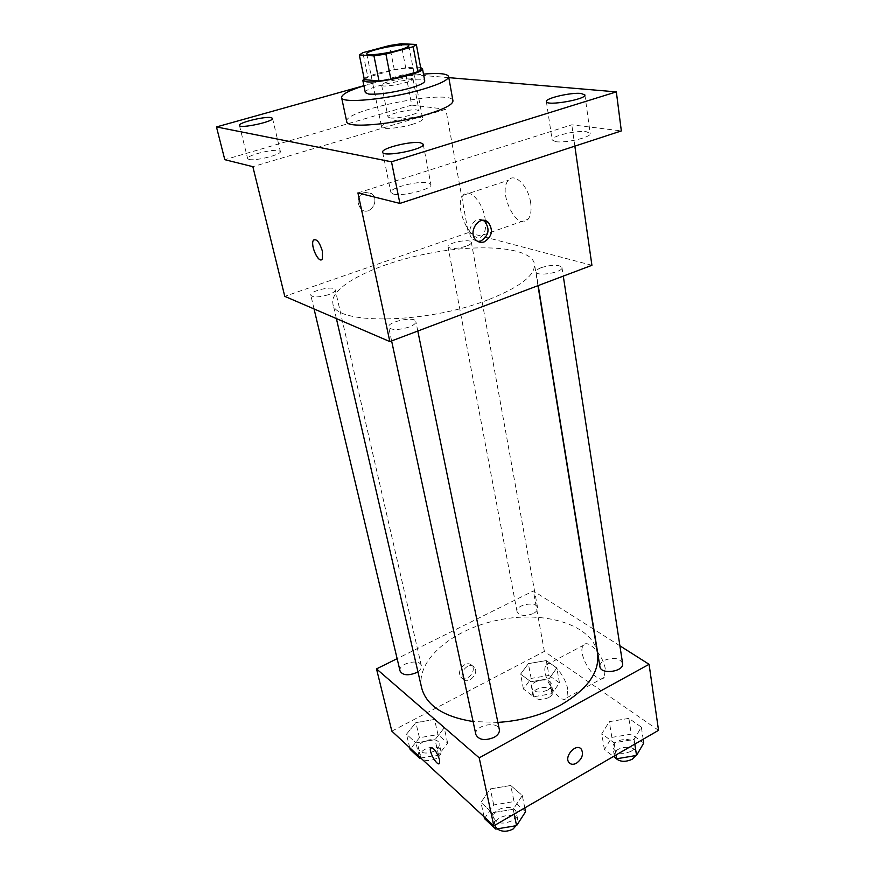 <?xml version="1.0" encoding="UTF-8"?>
<svg xmlns="http://www.w3.org/2000/svg" width="875" height="875" viewBox="0 0 875 875"><rect width="100%" height="100%" fill="white"/><g stroke="black" fill="none" stroke-linecap="round" stroke-linejoin="round"><path stroke-width="0.66" stroke-dasharray="4.38 3.28" d="M412.398 124.338C399.7 128.264 381.478 129.752 381.555 126.919C379.717 122.216 422.625 113.805 422.691 118.858C422.691 120.389 419.256 122.216 412.398 124.338M364.372 79.603L367.872 77.142L362.873 52.664M420.973 69.289L405.77 68.108L394.319 69.814L367.872 77.142M420.656 67.583C412.267 65.111 371.295 73.117 364.175 78.619M365.323 92.619C362.928 86.778 424.769 74.648 424.758 80.959M405.77 68.108L401.1 43.75M394.319 69.814L389.572 45.522M363.923 85.794C383.403 79.997 403.255 76.103 423.478 74.102M346.73 121.669C342.53 109.955 452.419 88.397 452.955 100.822M410.933 78.192L413.022 78.98C414.455 81.955 381.423 88.419 381.631 85.127C380.45 82.808 403.747 77.306 410.933 78.192M448.809 77.645L405.759 73.992L363.902 85.695M393.4 194.086C402.434 196.766 432.928 188.989 430.927 184.57L428.148 182.864C418.742 180.392 389.08 187.983 390.884 192.456L393.4 194.086M555.68 141.652C565.469 143.402 591.697 137.178 590.209 133.492L586.381 131.731C576.297 130.134 550.78 136.227 552.125 139.934L555.68 141.652M357.93 192.927L571.791 124.808L621.338 130.922M591.916 265.3L468.267 232.652L445.845 109.288L411.731 105.087L405.759 73.992M574.853 146.136L571.791 124.808M530.633 202.573C528.336 185.905 514.423 172.167 508.408 180.261C497.208 191.942 517.639 232.706 528.041 219.275C530.841 215.698 531.705 210.131 530.633 202.573M411.731 105.087L224.798 159.677M389.966 117.928C396.911 119.219 420.459 113.542 419.092 110.917L416.992 109.966C409.817 108.773 386.772 114.352 388.019 116.998L389.966 117.928M248.97 159.436C255.15 161.339 282.056 154.514 280.361 151.495L278.895 150.62C272.453 148.848 246.116 155.542 247.647 158.594L248.97 159.436M445.845 109.288L252.853 166.677M488.25 299.753C425.994 324.231 333.342 325.03 332.916 303.527C329.306 286.672 375.473 263.714 427.766 253.597C480.014 243.206 531.431 247.013 534.45 263.988C535.434 275.22 520.034 287.142 488.25 299.753M468.267 232.652L284.78 296.352M465.894 246.323C456.433 248.992 450.472 249.156 448.022 246.816C446.72 242.802 471.122 238.186 471.352 242.408C471.417 243.655 469.602 244.967 465.894 246.323M409.052 327.064C398.278 330.291 391.486 330.334 388.675 327.195C386.881 321.716 415.319 315.853 415.866 321.584C416.008 323.389 413.744 325.216 409.052 327.064M328.519 294.689C319.025 297.456 313.119 297.642 310.8 295.236C309.203 290.85 334.775 285.184 335.256 289.811C335.366 291.353 333.113 292.983 328.519 294.689M541.483 267.542C537.753 268.986 535.927 270.419 536.003 271.863C536.113 276.981 563.402 272.42 561.958 267.498C558.983 264.469 552.158 264.491 541.483 267.542M364.503 192.237C357.306 196.711 356.213 202.377 361.211 209.256C369.567 216.836 380.494 200.298 371.58 193.583L364.503 192.237C357.306 196.711 356.213 202.387 361.222 209.267C369.567 216.836 380.494 200.298 371.591 193.583L364.514 192.237M477.859 241.467L473.003 239.498C464.527 232.772 473.988 215.031 483.197 220.391M485.384 220.73L485.034 218.258C482.431 201.37 468.705 187.239 463.127 195.3C452.637 206.894 473.244 248.412 482.934 235.069C485.122 232.181 485.964 227.708 485.483 221.627M314.355 239.466C317.505 239.652 320.206 243.567 322.438 251.213L322.306 258.934L321.366 259.744M497.875 722.4L473.091 721.547M421.662 687.958C415.33 659.827 453.458 628.611 499.614 619.806C545.683 610.52 592.78 625.013 597.538 653.45M622.595 663.403C619.577 657.978 613.473 656.961 604.286 660.373C601.125 662.178 599.659 664.256 599.911 666.63M400.061 671.005C397.786 663.534 420.109 658.044 421.367 665.755C421.728 667.8 420.58 669.78 417.922 671.716M475.891 734.617C473.408 725.539 497.984 720.245 499.341 729.564M533.225 613.572C525.011 616.558 519.619 615.902 517.038 611.603C515.244 604.658 536.802 600.731 537.622 607.852C537.862 609.962 536.397 611.866 533.225 613.572M619.905 645.816L593.863 629.311M593.6 629.147L533.389 590.964L397.119 658.656M546.284 660.581L528.358 663.644L520.57 674.133L530.917 681.734L549.248 678.617L556.817 667.953L546.284 660.581L528.358 663.644L520.57 674.133L530.917 681.734L549.248 678.617L556.817 667.953L546.284 660.581L548.975 675.402L531.147 678.431L523.436 689.019L533.761 696.741L551.983 693.656L559.475 682.894L548.975 675.402M510.737 785.487L490.306 788.9L480.955 802.408L492.275 812.777L513.22 809.298L522.309 795.517L510.737 785.487L490.306 788.9L480.955 802.408L492.275 812.777L513.22 809.298L522.309 795.517L510.737 785.487L514.03 801.577L493.73 804.956L484.477 818.573M658.536 730.33L544.37 651.405L391.836 731.15M434.525 719.458L415.877 722.619L406.481 734.234L415.942 742.886L435.028 739.67L444.205 727.858L434.525 719.458L415.877 722.619L406.481 734.234L415.942 742.886L435.028 739.67L444.205 727.858L434.525 719.458L437.981 734.573L419.431 737.712L410.145 749.427M628.863 718.375L609.306 721.667L601.77 733.764L614.064 742.798L634.102 739.43L641.353 727.114L628.863 718.375L609.306 721.667L601.77 733.764L614.064 742.798L634.102 739.43L641.353 727.114L628.863 718.375L631.291 734.136L611.855 737.395L604.395 749.613L613.517 756.438M544.37 651.405L533.389 590.964M605.281 669.069C603.477 655.222 587.803 638.378 583.45 645.302C575.925 653.45 597.483 687.039 604.188 677.359L605.281 669.069M464.909 664.573C459.703 668.292 458.303 672.459 460.709 677.075C465.609 683.419 477.323 671.081 471.866 665.361C470.083 663.523 467.753 663.25 464.909 664.573M569.756 763.328L569.078 762.65C563.894 757.083 574.973 743.553 580.628 748.519M467.348 666.455C462.131 670.195 460.731 674.373 463.137 678.989C468.038 685.344 479.784 672.973 474.327 667.242C472.533 665.394 470.203 665.131 467.348 666.455M567.733 689.445C565.688 675.511 550.222 658.175 546.208 664.989C539.164 672.941 560.656 707.23 566.88 697.725L567.733 689.445M431.025 747.611C434.186 748.169 437.03 752.205 439.556 759.697L439.184 763.645M643.737 743.017L631.291 734.136M630.962 751.363C622.048 754.841 616.087 753.692 613.058 747.884C611.122 739.036 634.189 735.864 635.075 744.877C635.337 747.348 633.97 749.514 630.962 751.363M611.855 737.395L609.306 721.667M604.395 749.613L601.77 733.764M616.033 754.983L614.064 742.798M634.812 744.089L634.102 739.43M643.169 739.244L641.353 727.114M615.059 757.597L614.337 755.748C612.38 746.834 635.381 743.684 636.278 752.752L635.841 755.562M547.28 690.211C539.317 693.252 534.045 692.453 531.453 687.816C529.583 680.378 550.55 676.594 551.469 684.206C551.731 686.448 550.342 688.461 547.28 690.211M531.147 678.431L528.358 663.644M523.436 689.019L520.57 674.133M533.761 696.741L530.917 681.734M551.983 693.656L549.248 678.617M559.475 682.894L556.817 667.953M548.636 697.638C540.706 700.678 535.445 699.869 532.853 695.198C530.972 687.717 551.884 683.944 552.803 691.6C553.077 693.864 551.688 695.877 548.636 697.638M525.569 811.748L514.03 801.577M511.405 820.958C502.622 824.622 496.705 823.539 493.675 817.72C491.094 808.062 514.872 802.9 516.37 812.777C516.819 815.883 515.156 818.606 511.405 820.958M493.73 804.956L490.306 788.9M484.094 816.823L480.955 802.408M494.944 825.212L492.275 812.777M514.194 814.045L513.22 809.298M524.803 807.898L522.309 795.517M497.273 828.833L495.392 825.738C492.8 816.036 516.513 810.873 518.011 820.805L517.803 823.747M420.766 758.012L438.561 755.016L447.65 743.105L437.981 734.573M434.241 751.111C426.377 754.272 421.148 753.55 418.567 748.923C416.183 740.928 437.839 735.503 439.217 743.728C439.644 746.473 437.981 748.934 434.241 751.111M419.431 737.712L415.877 722.619M409.741 747.775L406.481 734.234M419.191 756.547L415.942 742.886M438.561 755.016L435.028 739.67M447.65 743.105L444.205 727.858M435.991 758.68C428.159 761.852 422.942 761.119 420.35 756.459C417.966 748.42 439.556 743.006 440.945 751.275C441.372 754.031 439.72 756.503 435.991 758.68M366.745 53.889L381.555 126.919M408.811 45.631L422.691 118.858M239.444 125.431L247.647 158.594M272.53 118.344L280.361 151.495M382.659 152.217L390.884 192.456M423.227 144.233L430.927 184.57M546.372 101.566L552.125 139.934M584.883 94.927L590.209 133.492M381.631 85.127L388.019 116.998M413.022 78.98L419.092 110.917M473.003 239.498L476.339 240.406M482.934 235.069L528.041 219.275M463.127 195.3L508.408 180.261M537.972 285.666L534.45 263.988M336.394 318.577L332.916 303.527M536.003 271.863L538.223 285.578M561.958 267.498L563.281 276.117M421.367 665.755L335.256 289.811M314.059 308.963L310.8 295.236M417.802 331.034L415.866 321.584M391.617 340.922L388.675 327.195M537.622 607.852L471.352 242.408M517.038 611.603L448.022 246.816M474.327 667.242L471.866 665.361M463.137 678.989L460.709 677.075M566.88 697.725L604.188 677.359M546.208 664.989L583.45 645.302M636.278 752.752L635.075 744.877M614.337 755.748L613.058 747.884M552.803 691.6L551.469 684.206M532.853 695.198L531.453 687.816M518.011 820.805L516.37 812.777M495.392 825.738L493.675 817.72M440.945 751.275L439.217 743.728M420.35 756.459L418.567 748.923"/><path stroke-width="1.31" d="M398.103 50.291C385.033 53.911 366.505 56.011 366.745 53.889C365.137 50.477 409.008 41.869 408.811 45.631C408.734 46.78 405.158 48.333 398.103 50.291M416.336 44.472L401.1 43.75L389.572 45.522L362.873 52.664L359.319 54.95L373.964 55.891L385.897 54.075L413.175 46.714L416.336 44.472L420.973 69.289L417.878 71.717L413.175 46.714M359.319 54.95L364.372 79.603L379.017 81.025L373.964 55.891M417.878 71.717L390.863 79.286L385.897 54.075M390.863 79.286L379.017 81.025M364.175 78.619L362.819 80.412L366.319 81.78C379.247 83.595 425.064 72.866 422.472 68.698L420.656 67.583M422.472 68.698L424.758 80.959C424.714 82.873 419.738 85.28 409.839 88.2C392.842 92.673 379.181 94.642 368.845 94.106L365.323 92.619L362.819 80.412M423.478 74.102C438.998 72.822 447.377 73.631 448.602 76.53C448.58 79.898 439.742 84.208 422.1 89.458C388.697 99.345 340.933 103.895 341.578 97.53C341.622 94.38 349.07 90.464 363.923 85.794M448.602 76.53L452.955 100.822C452.988 104.519 444.27 109.058 426.792 114.45C393.717 124.6 346.238 128.625 346.73 121.669L341.578 97.53M581.055 93.45L584.883 94.927C586.545 99.4 545.978 106.367 546.372 101.566C545.07 98.306 570.916 92.28 581.055 93.45M420.47 142.778L423.227 144.233C425.337 149.253 382.616 157.653 382.659 152.217C380.964 148.269 411.042 140.798 420.47 142.778M271.075 117.6L272.53 118.344C274.247 121.57 239.433 129.041 239.444 125.431C238 122.752 264.655 116.178 271.075 117.6M363.902 85.695L216.464 126.941L391.497 161.787L616.339 91.886L448.809 77.645M216.464 126.941L224.798 159.677L252.853 166.677L284.78 296.352L389.845 341.589L357.93 192.927L399.908 203.416L391.497 161.787M322.427 251.223L322.295 258.934C319.2 264.72 309.892 245.208 313.392 240.286C316.488 238.35 319.495 242.003 322.427 251.223M399.908 203.416L621.338 130.922L616.339 91.886M389.845 341.589L591.916 265.3L574.853 146.136M484.192 241.894C481.272 242.845 478.658 242.342 476.339 240.406C466.966 232.827 479.314 213.938 488.162 222.283C493.522 230.059 492.198 236.6 484.192 241.894M483.197 220.391L484.783 221.452C490.142 229.206 488.83 235.714 480.834 240.997L477.859 241.467M485.483 221.627L485.384 220.73M321.366 259.744C317.384 261.647 310.341 244.442 313.403 240.275L314.355 239.466M537.972 285.666L597.538 653.45C599.78 672.077 587.552 689.248 560.853 704.966C541.909 715.116 520.909 720.934 497.875 722.4M473.091 721.547C443.592 716.778 426.442 705.578 421.662 687.958L336.394 318.577M538.223 285.578L599.911 666.63C600.655 675.041 624.455 671.672 622.595 663.403L563.281 276.117M417.922 671.716L416.095 672.788C407.958 675.905 402.609 675.314 400.061 671.005L314.059 308.963M417.802 331.034L499.341 729.564C499.745 732.484 497.995 735.098 494.091 737.384C484.969 740.994 478.898 740.075 475.891 734.617L391.617 340.922M397.119 658.656L376.512 668.894L479.216 757.837L649.075 664.311L619.905 645.816M479.216 757.837L493.828 825.858L391.836 731.15L376.512 668.894M439.556 759.708L439.545 763.284C437.631 767.156 428.323 751.133 430.642 747.983C433.606 747.414 436.581 751.33 439.556 759.708M493.828 825.858L658.536 730.33L649.075 664.311M580.628 748.519L581.328 749.197C583.778 754.141 582.17 758.8 576.516 763.186C573.42 764.816 570.938 764.641 569.078 762.661C563.533 756.591 576.373 742.536 581.339 749.197C583.778 754.141 582.181 758.8 576.527 763.186C573.88 764.608 571.627 764.663 569.756 763.328M439.184 763.645C436.527 765.57 428.498 750.805 430.653 747.983L431.025 747.611M613.517 756.438L616.645 758.778L636.552 755.442L643.737 743.017L643.169 739.244M616.645 758.778L616.033 754.983M636.552 755.442L634.812 744.089M635.841 755.562L632.188 759.27C624.969 762.453 619.259 761.895 615.059 757.597M484.094 816.823L484.477 818.573L495.775 829.084L516.578 825.639L525.569 811.748L524.803 807.898M495.775 829.084L494.944 825.212M516.578 825.639L514.194 814.045M517.803 823.747L513.078 829.019C506.986 832.016 501.714 831.961 497.273 828.833M409.741 747.775L410.145 749.427L419.584 758.209L420.766 758.012M419.584 758.209L419.191 756.547M484.783 221.452L488.162 222.283"/></g></svg>
